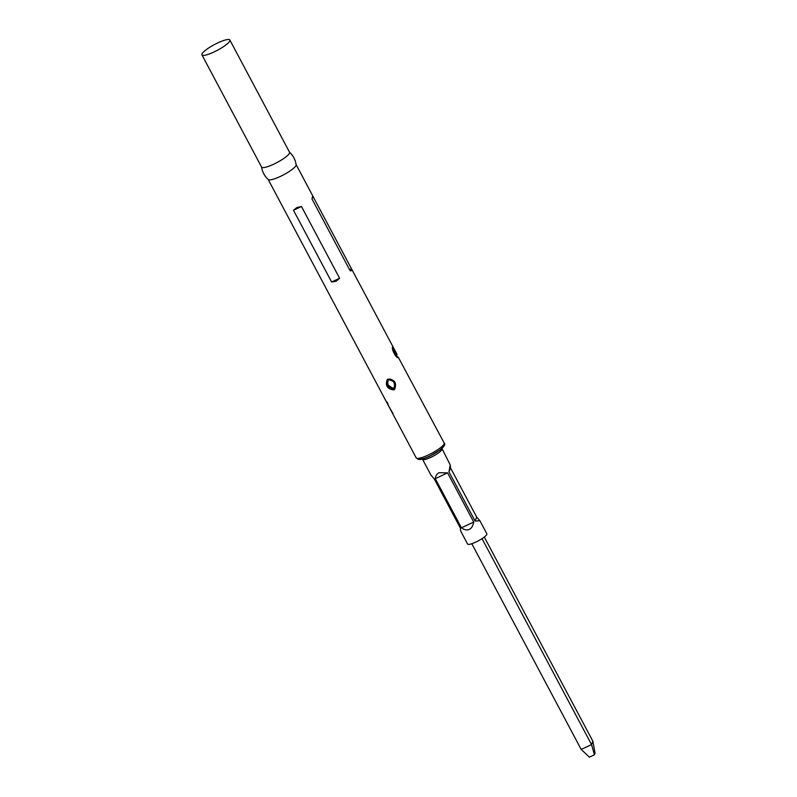 <?xml version="1.0" encoding="UTF-8"?>
<svg xmlns="http://www.w3.org/2000/svg" width="797" height="797" viewBox="0 0 797 797"><rect width="100%" height="100%" fill="white"/><g stroke="black" fill="none" stroke-linecap="round" stroke-linejoin="round"><path stroke-width="1.2" d="M268.131 179.375A15.82 3.218 -28 0 0 268.28 179.574C264.524 176.127 262.273 171.893 261.526 166.862A15.82 3.218 -28 0 0 261.595 167.091A15.82 3.218 -28 0 0 273.779 164.162A15.82 3.218 -28 0 0 289.54 152.237A15.82 3.218 -28 0 0 289.391 152.048C293.137 155.485 295.388 159.719 296.145 164.75A15.82 3.218 -28 0 0 296.076 164.521M214.114 51.935A15.82 3.218 -28 0 0 229.865 40.009A15.82 3.218 -28 0 0 217.691 42.948A15.82 3.218 -28 0 0 201.93 54.873A15.82 3.218 -28 0 0 214.114 51.935M268.28 179.574A15.82 3.218 -28 0 0 280.315 176.446A15.82 3.218 -28 0 0 296.145 164.75M387.372 402.316L388.448 405.673L416.213 457.886A15.82 3.218 -28 0 0 428.397 454.948A15.82 3.218 -28 0 0 444.158 443.022L398.221 357.106C397.783 359.985 391.735 351.009 392.393 347.233L393.708 348.14L397.045 354.416L393.758 348.239M388.448 405.673L392.891 413.404M268.181 179.484L388.408 405.593M393.818 389.912C387.312 389.066 385.1 385.668 387.183 379.701L388.069 379.093C394.744 379.502 396.956 382.899 394.694 389.285L393.818 389.912M336.065 281.291L331.612 281.989L293.475 210.259L296.863 207.569L301.455 206.493L339.602 278.233L336.065 281.291M387.123 380.757L387.681 379.93L387.073 380.866L388.288 386.635L393.618 389.255L395.043 387.551L393.808 381.624L388.388 379.432L387.183 379.701M387.681 379.93C389.185 378.575 390.988 378.874 393.09 380.827C394.515 381.653 395.173 383.895 395.043 387.551L393.698 389.046L387.153 384.264M393.957 388.089C395.531 382.829 393.668 380.079 388.358 379.84C386.764 385.1 388.637 387.85 393.957 388.089L394.276 388.667M350.162 270.811L351.188 268.23C352.324 270.044 351.985 270.9 350.162 270.811L312.025 199.071C312.434 196.53 312.783 195.673 313.042 196.5L393.529 347.811M296.125 164.63L312.972 196.301L312.025 199.071M392.403 347.671L392.463 347.472C391.915 347.641 394.077 354.436 395.999 356.149L397.454 356.936L393.11 348.478M395.74 355.841L392.881 350.042M422.5 459.002A10.899 2.212 -28 0 0 422.549 459.301L430.988 475.181L434.216 478.848L460.347 527.993L460.656 530.981L467.6 544.032A10.899 2.212 -28 0 0 475.988 542.02A10.899 2.212 -28 0 0 486.847 533.801L479.904 520.75L475.102 521.049L448.97 471.894L450.235 464.95L450.544 467.939L476.676 517.084L479.904 520.75M469.284 529.407C466.962 530.443 464.342 529.905 461.423 527.803L435.292 478.658C435.58 475.819 436.866 473.836 439.137 472.711L447.575 472.88L473.707 522.025C473.039 525.811 471.575 528.272 469.284 529.407M482.046 538.652L591.533 744.567L581.182 749.439L471.804 543.723M484.297 537.058L592.858 741.23L591.533 744.567L594.432 754.789L589.421 757.15L581.182 749.439M592.858 741.23L595.07 753.175L594.432 754.789M447.575 472.88L435.292 478.658M473.707 522.025L461.423 527.803M450.544 467.939L448.97 471.894M476.676 517.084L475.102 521.049M339.602 278.233L331.612 281.989M301.455 206.493L293.475 210.259M394.316 388.757L394.694 389.285M419.312 458.225A13.36 2.72 -28 0 0 429.364 456.263M397.454 356.936L398.221 357.106M421.693 458.574L422.549 459.301A10.899 2.212 -28 0 0 430.938 457.289A10.899 2.212 -28 0 0 441.787 449.08A10.899 2.212 -28 0 0 441.568 448.86M429.663 456.113A13.36 2.72 -28 0 0 442.704 445.792M289.54 152.237L229.865 40.009M261.595 167.091L201.93 54.873M444.158 443.022C445.633 444.019 444.437 446.24 440.572 449.697L429.573 456.302C418.066 461.084 419.889 459.062 418.485 459.421L416.213 457.886M450.235 464.95L441.668 447.954"/></g></svg>
